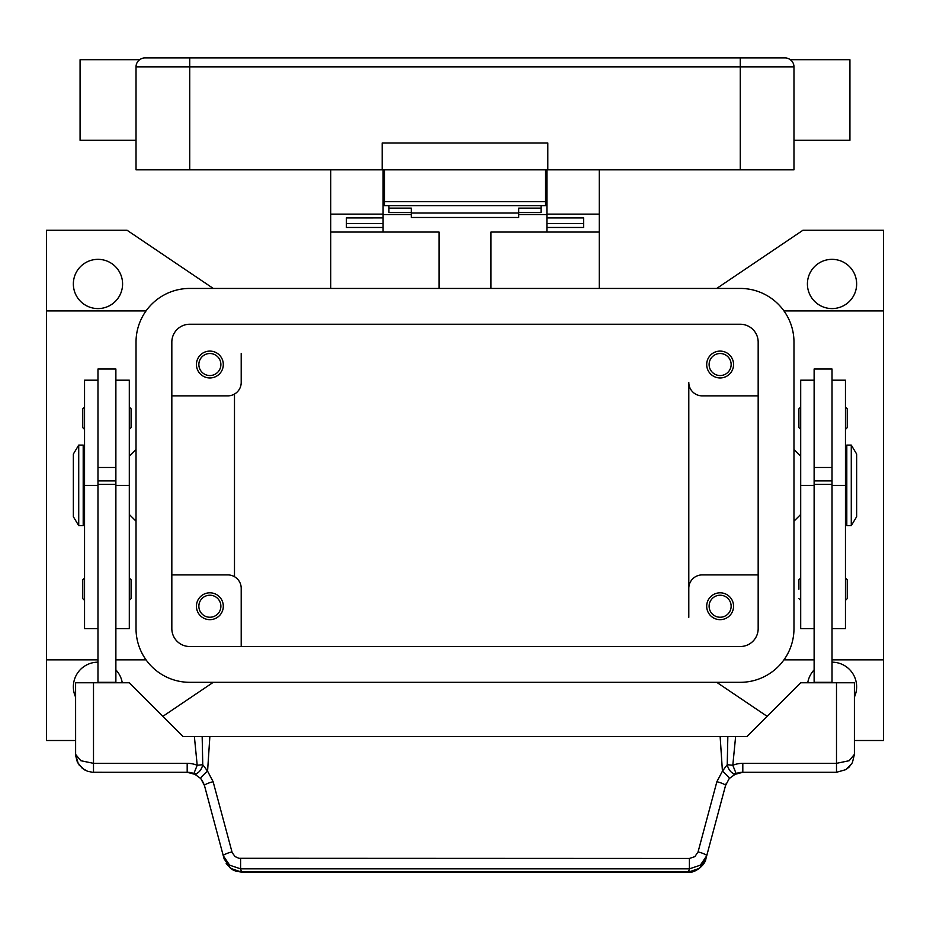 <?xml version="1.0" encoding="UTF-8"?>
<svg xmlns="http://www.w3.org/2000/svg" width="930" height="930" viewBox="0 0 930 930"><rect width="100%" height="100%" fill="white"/><g stroke="black" fill="none" stroke-linecap="round" stroke-linejoin="round"><path stroke-width="1.4" d="M213.272 682.318L162.878 716.333M75.597 740.513L46.5 740.513L46.5 659.847L97.976 659.847M213.272 288.44L127.061 230.256L46.5 230.256L46.5 659.847M767.122 716.333L716.728 682.318M716.728 288.44L802.939 230.256L883.5 230.256L883.5 740.513L854.403 740.513M832.025 662.183A24.622 24.622 0 0 1 854.403 697.058M807.74 682.771A24.622 24.622 0 0 1 814.122 669.902M136.024 449.574L129.305 456.281M129.305 514.476L136.024 521.184M758.171 574.903L702.22 574.903A13.427 13.427 0 0 0 688.793 588.33L688.793 382.428A13.427 13.427 0 0 0 702.22 395.866L758.171 395.866M733.561 364.525A13.427 13.427 0 0 1 720.134 377.952A13.427 13.427 0 0 1 706.695 364.525A13.427 13.427 0 0 1 720.134 351.098A13.427 13.427 0 0 1 733.561 364.525M688.793 588.33L688.793 617.334M733.561 606.232A13.427 13.427 0 0 1 720.134 619.659A13.427 13.427 0 0 1 706.695 606.232A13.427 13.427 0 0 1 720.134 592.805A13.427 13.427 0 0 1 733.561 606.232M171.829 395.866L227.78 395.866A13.427 13.427 0 0 0 241.207 382.428L241.207 353.435M223.305 364.525A13.427 13.427 0 0 1 209.866 377.952A13.427 13.427 0 0 1 196.439 364.525A13.427 13.427 0 0 1 209.866 351.098A13.427 13.427 0 0 1 223.305 364.525M241.207 588.33L241.207 646.513L241.207 588.33A13.427 13.427 0 0 0 227.78 574.903L171.829 574.903M223.305 606.232A13.427 13.427 0 0 1 209.866 619.659A13.427 13.427 0 0 1 196.439 606.232A13.427 13.427 0 0 1 209.866 592.805A13.427 13.427 0 0 1 223.305 606.232M731.143 364.525A11.009 11.009 0 0 0 720.134 353.516A11.009 11.009 0 0 0 709.113 364.525A11.009 11.009 0 0 0 720.134 375.546A11.009 11.009 0 0 0 731.143 364.525M220.887 606.232A11.009 11.009 0 0 0 209.866 595.223A11.009 11.009 0 0 0 198.857 606.232A11.009 11.009 0 0 0 209.866 617.241A11.009 11.009 0 0 0 220.887 606.232M220.887 364.525A11.009 11.009 0 0 0 209.866 353.516A11.009 11.009 0 0 0 198.857 364.525A11.009 11.009 0 0 0 209.866 375.546A11.009 11.009 0 0 0 220.887 364.525M731.143 606.232A11.009 11.009 0 0 0 720.134 595.223A11.009 11.009 0 0 0 709.113 606.232A11.009 11.009 0 0 0 720.134 617.241A11.009 11.009 0 0 0 731.143 606.232M234.488 394.064L234.488 576.693M856.646 283.964A24.622 24.622 0 0 1 832.025 308.586A24.622 24.622 0 0 1 807.414 283.964A24.622 24.622 0 0 1 832.025 259.342A24.622 24.622 0 0 1 856.646 283.964M793.976 449.574L800.695 456.281M800.695 514.476L793.976 521.184M883.5 659.847L832.025 659.847M814.122 659.847L783.955 659.847M883.5 310.911L783.955 310.911M75.597 697.058A24.622 24.622 0 0 1 97.976 662.183M115.878 669.902A24.622 24.622 0 0 1 122.26 682.771M122.586 283.964A24.622 24.622 0 0 1 97.976 308.586A24.622 24.622 0 0 1 73.354 283.964A24.622 24.622 0 0 1 97.976 259.342A24.622 24.622 0 0 1 122.586 283.964M115.878 659.847L146.045 659.847M46.5 310.911L146.045 310.911M814.122 380.196L800.695 380.196L800.695 628.61L814.122 628.61M798.905 589.225L798.905 579.82L798.905 589.225M800.695 407.049L798.905 408.84L798.905 427.637L800.695 429.428M814.122 485.379L814.122 682.318L832.025 682.318L832.025 369.001L814.122 369.001L814.122 485.379L800.695 485.379M832.025 467.476L814.122 467.476M832.025 380.196L845.451 380.196L845.451 628.61L832.025 628.61M847.242 579.82L847.242 589.225L847.242 579.82L845.451 578.03M847.242 408.84L847.242 418.244L847.242 408.84L845.451 407.049M845.451 463L846.8 463M846.8 507.757L845.451 507.757M851.276 445.098L846.8 445.098L846.8 525.659L851.276 525.659L851.276 445.098L856.646 454.049L856.646 516.708L851.276 525.659M847.242 418.244L847.242 427.637L847.242 418.244M847.242 589.225L847.242 598.618L847.242 589.225M814.122 480.903L832.025 480.903M814.122 484.344L832.025 484.344M115.878 380.196L129.305 380.196L129.305 628.61L115.878 628.61M129.305 578.03L131.095 579.82L131.095 598.618L129.305 600.408M129.305 407.049L131.095 408.84L131.095 427.637L129.305 429.428M97.976 380.196L84.549 380.196L84.549 485.379L97.976 485.379L97.976 369.001L115.878 369.001L115.878 682.771M97.976 467.476L115.878 467.476M84.549 485.379L84.549 628.61L97.976 628.61M84.549 578.03L82.758 579.82L82.758 598.618L84.549 600.408M84.549 407.049L82.758 408.84L82.758 427.637L84.549 429.428M84.549 463L83.2 463M83.2 507.757L84.549 507.757M78.725 445.098L83.2 445.098L83.2 525.659L78.725 525.659L73.354 516.708L73.354 454.049L78.725 445.098L78.725 525.659M97.976 485.379L97.976 682.318L115.878 682.318M203.728 783.339L200.775 778.55L204.472 785.559L223.281 855.763L229.675 865.202L240.603 868.829L689.397 868.829L689.397 858.46L238.929 858.297L235.127 856.623L232.186 852.682L213.121 781.688L207.576 771.168L202.763 764.704L197.195 765.274A26.854 26.854 0 0 0 187.186 763.332L93.5 763.332L93.5 682.771L75.597 682.771L75.621 755.393L77.364 762.147L82.34 768.378L87.583 771.284L92.489 772.26L187.186 772.284A17.903 17.903 0 0 1 193.858 773.574L197.195 765.274L194.37 736.479L720.134 736.479L722.424 771.168L727.237 764.704L732.805 765.274L736.142 773.574A8.951 5.185 -111.9 0 1 727.365 765.274A8.951 5.185 -111.9 0 1 727.237 764.704L727.841 736.479L720.134 736.479M93.5 682.771L129.305 682.771L183.012 736.479L194.37 736.479M93.5 772.284L93.5 763.332L80.84 760.717L75.597 754.381L78.306 763.856M115.878 484.344L97.976 484.344M115.878 480.903L97.976 480.903M705.882 858.867L699.5 868.318L688.572 872.073C694.082 873.665 705.219 865.26 705.882 858.867L725.528 785.559L729.225 778.55L736.142 773.574A17.903 17.903 0 0 1 742.814 772.284L836.5 772.284L845.882 769.633L849.16 767.041L852.415 762.588L854.403 754.381L854.403 682.771L800.695 682.771L746.988 736.479L727.841 736.479M852.415 762.588L854.403 754.381L849.16 760.717L836.5 763.332L742.814 763.332A26.854 26.854 0 0 0 732.805 765.274L735.63 736.479M209.866 736.479L207.576 771.168A8.951 1.186 139.4 0 0 200.775 778.55L193.858 773.574A8.951 5.185 111.9 0 0 202.635 765.274A8.951 5.185 111.9 0 0 202.763 764.704L202.159 736.479M231.93 851.892A8.951 1.5 165 0 0 225.676 853.996A8.951 1.5 165 0 0 223.281 855.763L224.118 858.867L230.501 868.318L241.428 872.073L688.572 872.073M213.121 781.688A8.951 1.5 165 0 0 206.867 783.792A8.951 1.5 165 0 0 204.472 785.559M240.603 858.46L240.603 868.829L241.428 871.933L688.572 871.933L689.397 868.829L700.325 865.202L706.719 855.763A8.951 1.5 -165 0 0 704.324 853.996A8.951 1.5 -165 0 0 698.07 851.892L694.873 856.623L689.397 858.46M726.272 783.339L725.528 785.559A8.951 1.5 -165 0 0 723.133 783.792A8.951 1.5 -165 0 0 716.879 781.688L698.07 851.892M729.225 778.55A8.951 1.186 -139.4 0 0 722.424 771.168L716.879 781.688M490.959 288.44L490.959 232.047L599.28 232.047L599.28 288.44M599.28 232.047L599.28 169.83M330.72 288.44L330.72 232.047L439.041 232.047L439.041 288.44M546.91 214.586L518.707 214.586M411.293 214.586L383.09 214.586M330.72 169.83L330.72 232.047M330.72 214.132L383.09 214.132L383.09 169.83M383.09 232.047L383.09 227.466L346.39 227.466L346.39 217.899L383.09 217.899L383.09 214.132M546.91 169.83L546.91 214.132L599.28 214.132M546.91 196.683L545.561 196.683M384.439 196.683L383.09 196.683M546.91 214.132L546.91 217.911L583.61 217.899L583.61 227.466L546.91 227.466L546.91 232.047M546.91 227.466L546.91 217.911L583.61 217.911L583.61 223.537L546.91 223.537M383.09 223.537L346.39 223.537L346.39 217.911L383.09 217.899L383.09 227.466M388.914 205.635L388.914 208.122L411.293 208.122L411.293 217.481L518.707 217.481L518.707 208.122L541.086 208.122L541.086 205.635M388.914 208.122L388.914 212.575L411.293 212.575M518.707 212.575L541.086 212.575L541.086 208.122M411.293 213.028L518.707 213.028M384.439 169.83L384.439 205.635L545.561 205.635L545.561 169.83M136.024 140.291L80.073 140.291L80.073 59.718L139.605 59.718L138.64 60.555A8.951 8.951 0 0 0 136.024 66.879L740.268 66.879L740.268 57.927L144.975 57.927A8.951 8.951 0 0 0 138.64 60.555A8.951 8.951 0 0 1 144.975 57.927M740.268 169.83L740.268 66.879L793.976 66.879L793.976 169.83L547.805 169.83L547.805 142.976L382.195 142.976L382.195 169.83L136.024 169.83L136.024 66.879M793.976 66.879A8.951 8.951 0 0 0 785.025 57.927L740.268 57.927M791.36 60.555L790.395 59.718L791.36 60.555M793.976 140.291L849.927 140.291L849.927 59.718L790.395 59.718M382.195 169.83L547.805 169.83M171.829 342.147A17.903 17.903 0 0 1 189.732 324.245L740.268 324.245A17.903 17.903 0 0 1 758.171 342.147L758.171 628.61A17.903 17.903 0 0 1 740.268 646.513L189.732 646.513A17.903 17.903 0 0 1 171.829 628.61L171.829 342.147M136.024 342.147A53.708 53.708 0 0 1 189.732 288.44L740.268 288.44A53.708 53.708 0 0 1 793.976 342.147L793.976 628.61A53.708 53.708 0 0 1 740.268 682.318L189.732 682.318A53.708 53.708 0 0 1 136.024 628.61L136.024 342.147M814.122 380.579L800.695 380.579M845.451 485.379L832.025 485.379M845.451 380.579L832.025 380.579M115.878 380.579L129.305 380.579M115.878 485.379L129.305 485.379M84.549 380.579L97.976 380.579M836.5 682.771L836.5 772.284M736.142 773.574A17.903 17.903 0 0 1 742.814 772.284L742.814 763.332M187.186 763.332L187.186 772.284A17.903 17.903 0 0 1 193.858 773.574M189.732 57.927L189.732 169.83M545.561 201.705L384.439 201.705M800.695 578.03L798.905 579.82M845.451 429.428L847.242 427.637M800.695 600.408L798.905 598.618M845.451 600.408L847.242 598.618M187.186 772.295L196.056 774.644M226.188 863.61L232.407 869.643L236.034 871.247L241.428 872.073M742.814 772.295L733.944 774.644M845.882 769.633L851.857 763.588M79.004 764.89L84.746 770.005M545.561 187.732L546.91 187.732M383.09 187.732L384.439 187.732"/></g></svg>
